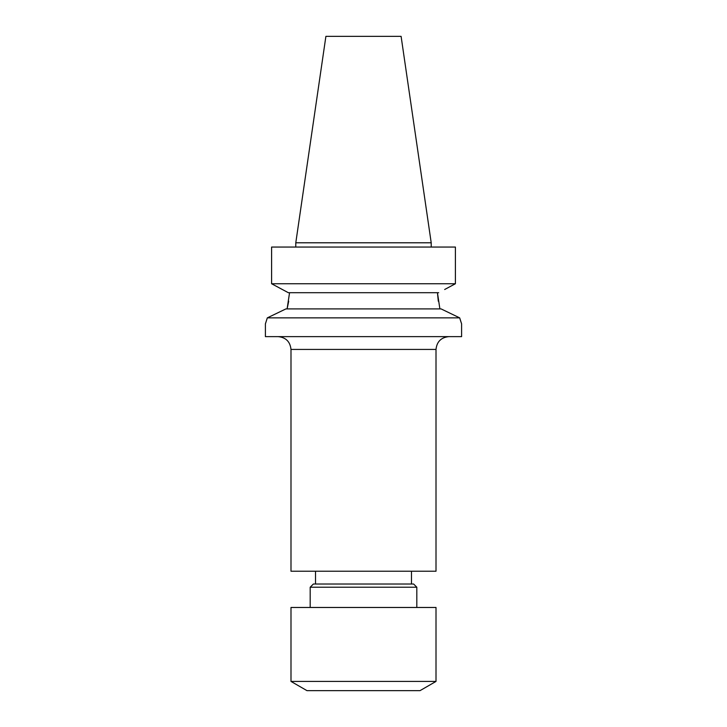 <?xml version="1.0" encoding="UTF-8"?>
<svg xmlns="http://www.w3.org/2000/svg" width="727" height="727" viewBox="0 0 727 727"><rect width="100%" height="100%" fill="white"/><g stroke="black" fill="none" stroke-linecap="round" stroke-linejoin="round"><path stroke-width="1.09" d="M448.804 336.628C441.089 337.446 436.827 341.708 436.009 349.423L436.009 571.222L290.991 571.222L290.991 349.423C290.173 341.708 285.911 337.446 278.196 336.628M265.918 322.306L265.4 323.833L265.4 336.628L461.6 336.628L461.6 323.833L459.673 317.863L267.327 317.863L285.929 308.902L441.071 308.902L459.673 317.863L461.082 322.306M265.4 323.833L267.327 317.863M438.299 301.223L437.445 292.699L439.89 308.902M444.66 289.5L455.402 283.739L444.66 289.5M438.672 292.699L288.328 292.699L271.598 283.739L455.402 283.739L455.402 247.053L271.598 247.053L271.598 283.739L282.34 289.5M310.184 587.216L313.382 584.017L413.618 584.017L416.816 587.216L310.184 587.216L310.184 607.472M431.211 247.053L431.211 242.791L295.789 242.791L295.789 247.053M416.816 607.472L416.816 587.216M295.789 242.791L325.896 36.35L401.104 36.35L431.211 242.791M436.009 681.417L290.991 681.417L290.991 607.472L436.009 607.472L436.009 681.417L420.015 690.65L306.985 690.65L290.991 681.417M438.808 336.628L288.192 336.628M288.701 301.223L287.11 308.902L289.555 292.699M436.009 349.423L290.991 349.423M411.482 584.017L411.482 571.222M315.518 584.017L315.518 571.222"/></g></svg>

